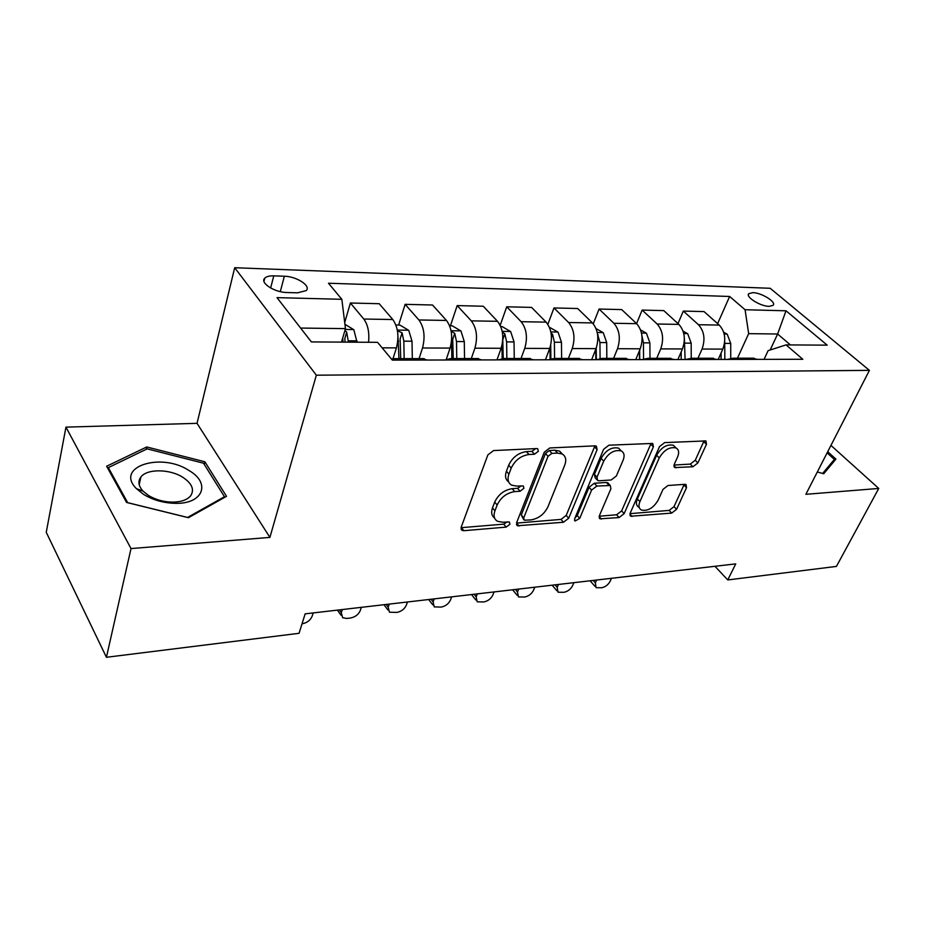 <?xml version="1.0" encoding="UTF-8"?>
<svg xmlns="http://www.w3.org/2000/svg" width="925" height="925" viewBox="0 0 925 925"><rect width="100%" height="100%" fill="white"/><g stroke="black" fill="none" stroke-linecap="round" stroke-linejoin="round"><path stroke-width="1.39" d="M538.35 451.273L537.714 448.752L536.673 448.567L493.545 450.567L487.857 454.915L461.205 527.158L462.084 530.395L463.853 530.696L506.148 527.111L509.918 524.232L509.363 521.977L502.842 522.232L497.558 521.318C494.123 519.272 493.245 515.792 494.91 510.889L497.141 505.05C500.818 497.384 506.669 492.909 514.67 491.614L520.093 491.244L523.908 488.319L523.319 485.949L516.798 486.099L511.722 485.186C508.091 483.035 507.143 479.358 508.912 474.155L511.201 468.119C514.994 460.222 520.925 455.69 528.996 454.51L534.477 454.233L538.35 451.273M752.857 292.647L748.834 293.653C745.041 296.752 760.431 306.418 769.161 306.36L773.08 305.354C776.792 302.186 761.553 292.658 752.857 292.647M692.918 466.755L697.901 462.905L706.457 444.301L705.925 440.924L664.67 442.601L659.513 446.578L630.191 513.155L630.757 516.243L671.677 513.097L676.568 509.305L686.512 487.683L686.015 484.515L684.858 484.33L668.012 485.498L663.017 489.36L658.103 500.263C653.327 508.114 647.743 511.363 641.383 510.01C638.782 508.484 638.296 505.697 639.903 501.674L659.247 457.956C664.011 449.955 669.607 446.625 676.025 447.954C678.846 449.596 679.366 452.603 677.597 456.95L674.29 464.281L674.857 467.576L692.918 466.755L690.293 464.096L695.265 460.257L704.098 440.762M805.872 494.308L878.75 488.446L836.431 566.412L727.755 579.94L735.733 563.88L305.134 613.865L299.064 633.301L106.421 657.282L131.015 548.571L269.903 537.402L316.338 375.203L869.419 370.358L805.872 494.308M597.122 449.608L596.347 446.093L595.018 445.85L549.808 447.954L544.293 452.175L516.67 522.567L517.433 525.758L563.464 522.255L568.678 518.254L597.122 449.608L594.521 446.81L566.216 515.398L568.678 518.254M608.951 445.191L652.726 443.433L653.385 446.868L624.144 513.653L619.103 517.549L600.013 518.821L599.388 515.711L610.905 488.758L610.246 485.486L596.81 486.076L591.572 490.1L579.709 518.405L575.084 521.018L574.622 518.832L603.62 449.284L608.951 445.191M286.923 292.52L297.584 292.82L306.21 290.589C311.378 285.987 296.624 276.367 284.357 276.228L273.777 275.858C269.487 275.743 266.493 276.494 264.804 278.124C259.52 282.68 274.471 292.485 286.923 292.52M316.338 375.203L234.696 267.718L770.19 288.288L869.419 370.358M717.627 323.634L729.628 296.474L328.479 283.235L341.834 299.307L276.991 297.63L311.355 341.915L377.562 342.331L392.327 360.103L802.831 359.282L786.053 344.898L768.132 350.644L764.062 359.363M729.628 296.474L745.076 309.736L786.007 310.8L827.204 345.152L786.053 344.898M269.903 537.402L197.037 423.338L65.953 427.13L131.015 548.571M65.953 427.13L46.25 532.314L106.421 657.282M878.75 488.446L830.939 445.399M197.037 423.338L234.696 267.718M714.979 566.297L727.755 579.94M341.834 299.307L345.464 328.618L341.522 342.1M345.464 328.618L300.602 328.063M770.155 349.997L777.636 334.006L748.66 333.647L737.456 358.206M677.99 323.588L683.321 311.089L704.029 311.586L719.257 325.08C725.05 331.485 726.241 339.498 722.818 349.107L718.182 359.455M683.321 311.089L698.479 324.721C704.249 331.208 705.44 339.313 702.052 349.037L697.982 358.252M636.585 323.623L642.135 310.083L663.78 310.615L678.869 324.386C684.616 330.942 685.807 339.14 682.442 348.956L677.875 359.536M642.135 310.083L657.143 324.016C662.867 330.653 664.069 338.932 660.728 348.875L656.738 358.31M593.272 323.819L599.065 309.042L621.704 309.597L636.643 323.669C642.332 330.375 643.522 338.747 640.227 348.806L635.741 359.617M599.065 309.042L613.911 323.288C619.565 330.063 620.768 338.538 617.495 348.713L613.587 358.368M547.854 324.328L553.982 307.944L577.686 308.522L592.428 322.917C598.059 329.774 599.261 338.353 596.035 348.632L591.642 359.709M553.982 307.944L568.621 322.513C574.205 329.45 575.408 338.134 572.217 348.552L568.389 358.426M500.182 325.276L506.738 306.799L531.586 307.401L546.108 322.131C551.658 329.15 552.861 337.926 549.716 348.459L545.426 359.802M506.738 306.799L521.133 321.703C526.626 328.814 527.84 337.706 524.741 348.367L521.018 358.495M450.417 325.808L457.181 305.597L483.243 306.233L497.511 321.31C502.969 328.491 504.171 337.486 501.119 348.286L496.968 359.894M457.181 305.597L471.288 320.859C476.687 328.144 477.89 337.243 474.907 348.182L471.299 358.553M398.629 325.057L405.127 304.337L432.518 305.007L446.474 320.443C451.816 327.808 453.019 337.024 450.082 348.089L446.289 359.339M405.127 304.337L418.909 319.969C424.182 327.427 425.384 336.769 422.517 347.997L419.048 358.623M344.713 322.513L350.402 303.007L379.204 303.712L392.801 319.53C398.016 327.08 399.218 336.538 396.409 347.892L393.044 358.576M790.401 344.921L777.636 334.006L786.007 310.8M350.402 303.007L363.779 319.033C367.919 324.687 369.514 332.433 368.555 342.273M391.391 358.981L394.697 358.657L397.75 360.091M421.904 358.623L427.269 360.033M445.26 359.998L450.672 358.588L453.805 359.987M476.294 358.553L481.809 359.929M498.217 359.894L503.778 358.518L506.993 359.871M527.955 358.484L533.586 359.825M548.56 359.79L554.237 358.449L557.521 359.779M577.061 358.414L582.808 359.721M596.452 359.698L602.244 358.38L605.586 359.675M623.832 358.357L629.671 359.628M642.089 359.605L647.974 358.322L651.362 359.582M668.393 358.299L674.313 359.536M685.622 359.513L691.576 358.264L695.01 359.501M710.932 358.241L716.91 359.455M727.177 359.432L733.213 358.206L736.67 359.42M751.562 358.183L757.587 359.374M748.66 333.647L745.076 309.736M188.434 517.711L226.509 496.332L204.864 461.772L146.751 446.96L106.629 466.246L126.552 502.437L188.434 517.711M817.318 471.981L823.724 473.75L835.934 459.124L827.725 451.678M146.219 449.33L146.751 446.96M204.228 464.35L204.864 461.772M535.702 448.602L531.933 451.342L526.464 451.608C518.393 452.776 512.473 457.297 508.704 465.183L511.201 468.119M508.634 481.89C505.489 479.613 504.749 476.063 506.414 471.218L508.704 465.183M494.574 518.012C491.614 515.849 490.921 512.485 492.493 507.917L494.702 502.078C498.378 494.424 504.206 489.961 512.196 488.678L517.618 488.319L521.238 485.822M461.055 527.689L503.743 524.151L507.201 521.873M516.497 523.099L561.012 519.399L566.216 515.398M551.878 453.377L548.039 456.314L523.712 517.942L524.255 520.197L530.904 519.919C538.57 518.601 544.247 514.242 547.924 506.854L564.747 465.136C566.667 459.852 565.776 456.118 562.099 453.944L557.521 453.1L551.878 453.377L549.323 450.51L545.484 453.447L548.039 456.314M523.585 519.387L521.284 515.017L545.484 453.447M562.516 454.175L559.533 451.099L554.954 450.244L557.521 453.1M549.323 450.51L554.954 450.244M653.385 446.868L650.737 444.162L621.646 510.889L624.144 513.653M599.203 516.219L616.605 514.774L621.646 510.889M608.558 483.636L606.372 482.468L594.266 483.266L589.052 487.278L577.235 515.56L579.709 518.405M575.003 517.919L577.235 515.56M623.149 460.118C624.837 455.724 624.213 452.66 621.265 450.926C614.397 449.446 608.534 452.868 603.701 461.182L596.983 477.208L597.677 480.538L599.03 480.78L611.159 479.994L616.362 475.993L623.149 460.118M621.022 450.66L618.652 448.174C611.783 446.683 605.933 450.082 601.111 458.395L603.701 461.182M596.798 479.566L595.133 477.739L594.428 474.398L601.111 458.395M674.024 465.055L690.293 464.096M675.481 447.399L673.377 445.272C666.948 443.942 661.363 447.261 656.623 455.25L659.247 457.956M639.348 507.802L638.851 507.282C636.261 505.732 635.764 502.957 637.371 498.933L656.623 455.25M630.006 513.653L669.145 510.403L674.024 506.623L683.922 485.012L686.512 487.683M344.933 324.293L353.812 329.705L357.038 342.192M342.736 337.972L342.955 342.111M348.436 342.146L346.69 332.167L344.921 330.502M346.69 332.167L344.817 338.562L345.106 342.123M395.9 325.022L399.947 325.08L408.734 330.364L412.007 341.233L412.33 358.634M313.182 612.94L312.153 616.177C310.395 620.293 307.065 622.837 302.151 623.82L302.012 623.832M397.935 335.717L398.964 358.657M404.156 358.646L403.832 341.175L402.097 332.769L397.426 330.78M402.097 332.769L400.132 339.001L400.722 358.657M361.351 607.343L360.288 610.523C358.484 614.558 355.235 617.056 350.529 617.993L346.736 618.455L342.666 617.727L341.279 612.755L342.331 609.552M449.654 325.797L452.267 325.831L460.962 330.988L464.292 341.591L464.547 358.565M341.036 615.229L337.371 610.13M451.55 341.047L451.839 358.588M456.777 358.576L456.511 341.533L454.753 333.347L451.18 331.289M454.753 333.347L452.707 339.417L453.238 358.588M407.474 601.99L406.364 605.1C404.537 609.066 401.358 611.506 396.837 612.419L389.448 612.2L388.165 607.239L389.263 604.106M500.749 326.537L502.078 326.56L510.669 331.589L514.046 341.938L514.254 358.507M387.899 609.957L383.979 604.719M501.974 345.395L502.159 358.426M506.854 358.507L506.634 341.88L504.865 333.89L502.321 332.029M502.772 339.949L503.235 358.438M451.678 596.856L450.521 599.909C448.671 603.805 445.561 606.187 441.213 607.077L434.253 606.904L433.085 601.967L434.218 598.88M549.404 327.242L558.053 332.156L561.463 342.262L561.625 358.438M432.808 604.881L428.645 599.527M549.97 347.754L550.097 358.958M554.572 358.449L554.399 342.215L552.607 334.411L551.057 332.954M550.722 345.106L550.872 358.68M189.209 470.652C161.447 451.874 114.33 466.639 136.426 488.643L143.572 494.378C152.845 499.997 163.297 502.969 174.917 503.327C203.084 504.298 211.154 483.232 189.209 470.652M182.907 477.358C169.946 468.906 147.133 468.559 140.901 476.976C137.698 481.254 138.403 485.96 143.005 491.094L148.393 495.407C155.365 499.627 163.228 501.87 171.969 502.136C180.757 502.125 186.954 500.043 190.573 495.927C194.655 489.753 192.099 483.567 182.907 477.358M187.532 517.433L127.662 502.657L108.341 467.611L147.167 448.868L203.512 463.205L224.451 496.737L187.521 517.48M108.075 468.871L108.341 467.611M224.22 497.615L224.451 496.737M827.123 452.857L834.362 459.424L822.626 473.45M832.211 463.587L834.362 459.424M494.077 591.931L492.886 594.937C491.002 598.753 487.972 601.088 483.787 601.955L477.219 601.817L476.155 596.903L477.323 593.885M596.058 328.583L603.25 332.699L606.696 342.574L606.823 358.38M475.855 600.001L471.496 594.555M595.735 349.396L595.816 359.698M600.082 358.345L599.955 342.528L597.538 334.11M596.232 348.112L596.336 359.698M534.766 587.213L533.552 590.162C531.644 593.908 528.684 596.197 524.66 597.03L518.451 596.926L517.491 592.046L518.694 589.075M640.574 329.913L646.425 333.22L649.893 342.874L649.986 358.322M517.179 595.295L512.623 589.78M639.406 350.772L639.464 359.605M643.546 358.865L643.453 342.828L641.973 336.006M639.672 350.136L639.73 359.605M573.87 582.669L572.633 585.571C570.702 589.248 567.8 591.491 563.926 592.301L558.053 592.22L557.185 587.387L558.423 584.461M683.078 331.127L687.703 333.717L691.183 343.163L691.241 358.229M556.862 590.751L552.144 585.19M681.158 351.939L681.193 359.524L681.193 351.847M685.101 359.524L684.384 338.585M611.471 578.31L610.211 581.154C608.257 584.773 605.424 586.97 601.678 587.757L596.116 587.699L595.353 582.9L596.602 580.033M723.685 332.237L727.212 334.191L730.715 343.429L730.738 358.206M595.006 586.381L590.138 580.784M721.095 352.957L721.107 359.443M724.842 359.443L724.714 341.603M722.818 349.107L702.052 349.037M682.442 348.956L660.728 348.875M640.227 348.806L617.495 348.713M596.035 348.632L572.217 348.552M549.716 348.459L524.741 348.367M501.119 348.286L474.907 348.182M450.082 348.089L422.517 347.997M396.409 347.892L382.141 347.846M392.801 319.53L363.779 319.033M446.474 320.443L418.909 319.969M497.511 321.31L471.288 320.859M546.108 322.131L521.133 321.703M592.428 322.917L568.621 322.513M636.643 323.669L613.911 323.288M678.869 324.386L657.143 324.016M719.257 325.08L698.479 324.721M270.643 288.01L273.777 275.858M280.31 291.641L284.357 276.228M526.464 451.608L528.996 454.51M506.414 471.218L508.912 474.155M517.618 488.319L520.093 491.244M512.196 488.678L514.67 491.614M494.702 502.078L497.141 505.05M492.493 507.917L494.91 510.889M503.743 524.151L506.148 527.111M461.483 527.666L463.853 530.696M531.933 451.342L534.477 454.233M561.012 519.399L563.464 522.255M516.624 523.087L519.041 526.024M521.284 515.017L523.712 517.942M616.605 514.774L619.103 517.549M599.134 516.508L601.389 519.052M606.372 482.468L608.916 485.255M594.266 483.266L596.81 486.076M589.052 487.278L591.572 490.1M594.428 474.398L596.983 477.208M673.92 465.633L676.013 467.772M637.371 498.933L639.903 501.674M674.024 506.623L676.568 509.305M669.145 510.403L671.677 513.097M629.902 514.092L632.053 516.451M703.786 441.664L706.457 444.301M695.265 460.257L697.901 462.905M353.593 329.566L345.222 329.462M342.932 340.758L341.915 340.747M357.015 340.851L348.401 340.793M408.515 330.225L397.311 330.086M398.629 341.14L397.762 341.128M412.007 341.233L403.832 341.175M341.279 612.755L339.417 609.887M460.743 330.861L451.076 330.745M464.292 341.591L456.511 341.533M388.165 607.239L386.245 604.453M510.461 331.462L502.194 331.358M514.046 341.938L506.634 341.88M502.784 339.695L504.865 333.89M433.085 601.967L431.119 599.25M557.844 332.029L550.861 331.948M561.463 342.262L554.399 342.215M551.485 337.394L552.607 334.411M476.155 596.903L474.155 594.243M603.042 332.572L597.238 332.503M606.696 342.574L599.955 342.528M597.758 335.914L598.151 334.896M517.491 592.046L515.456 589.456M646.217 333.104L641.499 333.046M649.893 342.874L643.453 342.828M557.185 587.387L555.127 584.854M687.506 333.601L683.772 333.555M691.183 343.163L685.032 343.117M595.353 582.9L593.26 580.426M727.015 334.075L724.194 334.041M730.715 343.429L724.807 343.395M748.383 294.67L748.834 293.653M424.17 358.623L394.697 358.657M478.63 358.553L450.672 358.588M530.337 358.484L503.778 358.518M579.501 358.414L554.237 358.449M626.306 358.357L602.244 358.38M670.903 358.299L647.974 358.322M713.464 358.241L691.576 358.264M754.118 358.183L733.213 358.206M263.972 281.373L264.804 278.124M461.032 529.054L462.084 530.395M516.485 524.602L517.433 525.758M559.533 451.099L562.099 453.944M599.192 517.896L600.013 518.821M607.702 482.7L610.246 485.486M574.483 520.336L575.084 521.018M618.652 448.174L621.265 450.926M674.094 466.79L674.857 467.576M673.377 445.272L676.025 447.954M629.983 515.398L630.757 516.243M143.005 491.094L136.426 488.643M139.189 484.642L140.901 476.976M171.969 502.136L174.917 503.327"/></g></svg>
